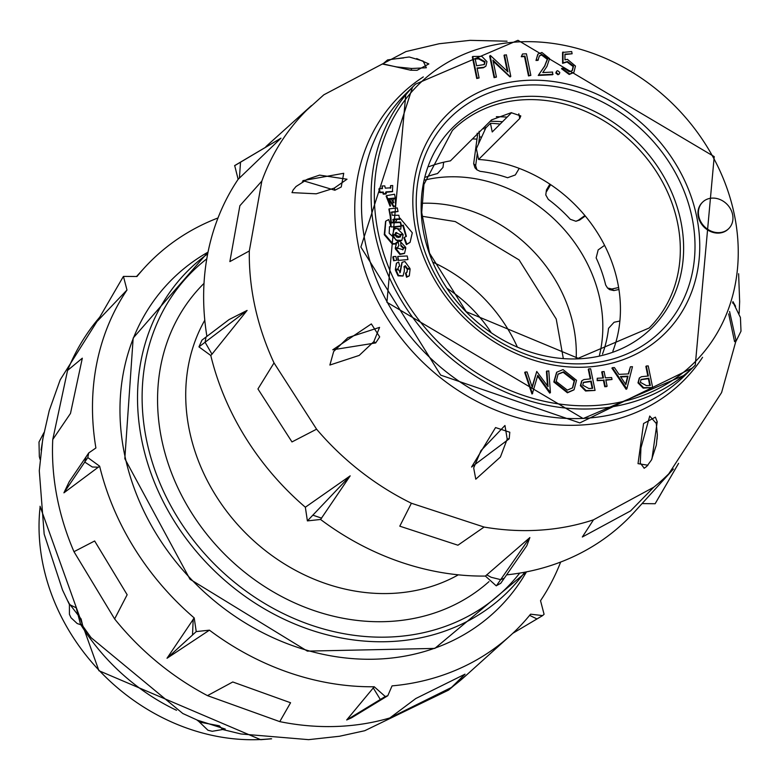 <?xml version="1.0" encoding="UTF-8"?>
<svg xmlns="http://www.w3.org/2000/svg" width="780" height="780" viewBox="0 0 780 780"><rect width="100%" height="100%" fill="white"/><g stroke="black" fill="none" stroke-linecap="round" stroke-linejoin="round"><path stroke-width="1.17" d="M433.056 262.275A148.697 126.925 -134.9 0 1 517.237 346.808M447.31 288.502A130.114 111.062 -134.9 0 1 491.069 332.446M486.242 127.481A166.481 142.106 45.1 0 0 484.107 127.325M311.483 105.563L268.622 144.163A259.603 221.598 45.1 0 0 265.892 146.669M280.976 138.177L234.692 165.575L238.134 179.312L280.976 138.177L240.513 162.201L239.421 178.103M238.134 179.312A259.603 221.598 45.1 0 0 206.905 336.385M247.094 310.421L229.105 319.556L206.027 337.038L205.091 342.235L211.975 354.198L247.094 310.421L198.949 346.885L210.785 355.495L211.975 354.198M210.785 355.495A259.603 221.598 45.1 0 0 305.351 507.224L307.388 520.894L320.58 519.47L350.181 475.849L305.351 507.224M320.58 519.47A259.603 221.598 45.1 0 0 485.394 576.069L496.207 585.809L500.75 583.294L526.802 545.746L529.864 537.557L485.394 576.069M529.864 537.557L500.662 579.647L504.28 578.204M735.842 341.338L721.597 392.574L668.782 473.801A256.571 219.005 -134.9 0 1 653.757 487.227L593.492 519.821A256.571 219.005 45.1 0 1 536.582 530.322A256.571 219.005 -134.9 0 1 484.107 527.056L411.392 503.246A256.571 219.005 -134.9 0 1 316.582 429.185L274.024 362.924A256.571 219.005 -134.9 0 1 254.339 303.615A256.571 219.005 -134.9 0 1 249.317 250.965L261.846 181.067A256.571 219.005 -134.9 0 1 306.686 110.204L323.827 94.809L405.97 51.568L439.169 43.739L470.048 40.346L507.039 41.194M502.495 121.739A155.191 132.473 45.1 0 0 490.132 121.319M506.6 574.86A259.603 221.598 45.1 0 0 634.667 511.729L673.442 469.024M642.047 503.597L655.122 503.734L678.61 463.369M198.949 346.885L201.971 340.119L206.027 337.038M729.583 311.522L736.144 341.016L735.501 341.874L735.92 340.119L734.575 341.64L728.676 313.901M647.907 465.231L638.02 463.651L643.568 423.52L655.395 417.144L657.208 421.756L651.934 459.069M732.898 301.597L735.579 306.267M736.144 341.016L741 331.188L740.434 317.519L733.804 303.937L732.537 302.786M371.348 323.915L379.675 336.901L375.677 342.937L332.767 349.801L371.348 323.915M495.553 427.567L509.798 432.237L509.194 438.828L471.578 467.035L495.553 427.567M644.221 468.215L640.273 463.066L640.955 447.866L649.73 416.052L656.253 423.442L657.355 434.714L657.091 439.169M644.105 468.283L646.688 466.459L651.446 460.024L656.321 445.107L657.355 434.714M343.726 173.297L341.26 186.986L334.873 190.252L302.884 180.628L343.726 173.297M416.676 58.568L428.854 63.931L417.046 70.307L410.68 70.219L382.882 63.853M302.24 181.935L307.661 179.127L319.605 175.12L347.012 179.215L334.25 188.126L316.231 193.81L291.993 192.621L293.104 190.008L296 186.537L307.554 179.176M397.819 58.578L403.728 57.925M382.756 64.028L387.601 59.904L409.217 56.989L423.16 61.103L426.348 67.763L411.684 68.484L396.63 66.914L382.717 64.096M333.665 351.507L347.851 337.672L379.577 327.385L373.815 341.65L359.219 355.407L329.881 365.04L333.665 351.507M473.684 467.951L480.958 450.645L504.962 425.49L507.195 439.12L500.399 457.031L475.781 479.193L473.684 467.951M496.343 116.717A155.191 132.473 -134.9 0 1 507.117 117.136M712.14 198.11A18.583 15.863 45.1 0 0 702.566 202.205A18.583 15.863 45.1 0 0 700.81 221.734A18.583 15.863 45.1 0 0 719.218 232.635A18.583 15.863 45.1 0 0 728.803 228.54A18.583 15.863 45.1 0 0 730.548 209.02A18.583 15.863 45.1 0 0 712.14 198.11M702.341 202.429A18.583 15.863 45.1 0 0 702.107 202.654A18.583 15.863 45.1 0 0 700.362 222.183A18.583 15.863 45.1 0 0 718.76 233.093A18.583 15.863 45.1 0 0 728.344 228.998A18.583 15.863 45.1 0 0 728.569 228.764M612.846 351.215A139.405 118.999 45.1 0 0 478.589 159.481L519.753 118.492L520.806 115.928L511.222 112.691L491.575 119.886L450.411 160.885A139.405 118.999 45.1 0 0 429.039 166.647M581.675 380.971L580.379 385.72L585.556 390.994L595.072 390.419L590.635 368.774L588.734 368.872L590.782 378.856L583.937 379.558L581.899 380.738L580.837 385.261L586.014 390.536L595.072 390.419M588.734 368.872L588.276 369.33L590.236 378.885M639.278 378.105L637.981 382.853L643.159 388.128L652.665 387.553L648.229 365.908L646.327 366.005L648.375 375.999L641.54 376.691L639.493 377.871L638.43 382.395L643.617 387.67L652.665 387.553M646.327 366.005L645.869 366.464L647.829 376.019M472.768 56.472L472.319 56.93L476.736 78.507L479.095 77.961L477.048 67.996L483.873 67.304L485.911 66.134L486.964 61.61L481.796 56.345L472.768 56.472L477.194 78.049L479.095 77.961M477.136 68.425L483.415 67.753L485.667 66.349M504.475 54.892L507.956 71.877L490.513 55.585L489.655 56.062L494.081 77.649L496.431 77.093L492.96 60.148L510.334 76.84L510.793 76.382L506.376 54.805L504.017 55.351L507.273 71.243M493.184 61.24L509.906 76.859M521.274 56.725L524.521 56.57L528.489 75.933L530.849 75.387L526.422 53.8L522.512 53.995L521.274 56.725L522.512 53.995M541.768 55.146L547.258 59.3L544.615 66.105L538.249 75.445L552.611 74.734L552.611 72.062L542.783 72.559L546.887 66.524L549.578 58.568L541.876 52.474L538.005 54.074L535.996 60.47L537.898 60.372L539.448 55.809L542.227 54.697L539.224 56.053M537.791 54.308L535.996 60.47M556.471 71.37L555.818 73.037L557.953 74.753L559.143 74.081M563.004 51.987L563.053 62.878L567.479 61.542L573.553 66.056L572.374 70.502L569.312 71.789L563.852 68.153L561.961 68.25L569.654 74.012L573.924 72.316L575.465 66.046L567.372 59.309L564.964 59.855L564.944 54.122L572.13 53.761L571.672 51.548L562.546 52.435L562.594 63.336L567.021 62L573.095 66.505L572.13 70.727M564.944 54.551L572.13 53.761M561.961 68.25L561.502 68.698L569.195 74.47L573.69 72.53M612.368 367.692L611.91 368.15L626.125 389.308L626.857 388.84L632.473 366.697L630.396 366.795L628.592 373.893L618.989 374.371L614.435 367.594L612.368 367.692L626.857 388.84M630.396 366.795L628.251 373.912M605.875 380.221L612.037 379.48L611.637 377.54L605.387 377.851L604.081 371.475L601.721 372.021L602.94 377.978M602.179 371.563L603.486 377.949L597.236 378.261L597.178 380.659L603.428 380.348L604.734 386.724L606.635 386.627L607.093 386.178L605.787 379.792L612.037 379.48M556.569 372.421L553.81 381.976L567.421 392.788L573.846 389.912M546.877 370.958L548.048 386.656L536.747 371.456L532.282 387.406L527.066 371.943L525.154 372.031L532.408 393.529L537.771 375.326L550.426 392.642L548.788 370.861L546.419 371.407L547.501 385.895M537.547 376.116L549.705 393.11L550.426 392.642M525.154 372.031L524.696 372.489L531.95 393.988L532.682 393.52M536.747 371.456L532.106 386.87M385.573 221.364L384.267 234.692L392.33 244.111L395.099 244.052L396.211 242.658L401.866 240.386M389.317 226.999L390.819 226.073L388.703 219.56L385.798 221.13L384.725 234.234L392.788 243.653L395.558 243.594M395.996 242.892L398.151 241.644L389.161 233.288L389.532 226.756L390.819 226.073M395.928 269.773L398.512 275.389L403.046 275.964L404.323 271.099L404.313 266.516L405.278 265.668L407.433 268.544L409.909 268.418L404.927 261.534L402.158 262.265L400.247 272.395L398.395 269.646L395.47 270.221L398.053 275.847L402.977 276.023M401.944 262.519L399.789 272.844M403.855 266.974L404.82 266.126L406.975 269.002L409.909 268.418M398.551 266.789L399.74 266.087L398.629 262.07L396.61 263.094L395.343 269.578L397.751 269.529L398.746 266.526L399.74 266.087M396.386 263.328L395.343 269.578M393.607 260.783L396.679 260.198L395.909 256.454L393.296 256.581L392.837 257.039L393.607 260.783L396.679 260.198M385.564 192.348L392.476 191.646L392.701 185.523L390.585 185.63L390.819 187.795L385.261 188.146L384.803 185.913L382.102 185.971L382.522 188.36L378.885 188.974L379.626 192.572L382.902 192.553L383.224 194.142L385.905 194.005L386.022 191.89L392.681 191.431M382.102 185.971L382.063 188.809M390.585 185.63L390.361 188.253M395.84 248.45L400.315 253.978L404.586 253.256L405.785 247.962L403.514 248.001L403.046 249.698L397.936 248.274L395.382 248.908L399.857 254.436L404.362 253.5M403.514 248.001L402.792 249.902M398.112 246.334L398.97 245.68L398.122 242.229L396.572 243.048L395.245 248.264L397.507 248.147L398.307 246.09M396.357 243.292L395.245 248.264M393.149 235.345L395.986 240.152L401.875 240.367L403.153 234.77L400.891 234.887L400.403 236.837L396.572 237.061L395.236 235.092L393.149 235.345L393.013 236.788M400.891 234.887L400.15 237.052M393.919 229.505L392.632 235.15L394.748 235.043L395.616 232.703L400.423 234.663M400.315 234.761L402.968 234.205L396.893 228.248L394.134 229.261L392.535 235.004M395.411 232.947L396.796 232.469M390.244 216.762L390.809 222.797L393.247 222.242L393.198 219.258L399.526 218.8L398.56 219.346M388.889 209.147L390.293 216.665M391.258 212.443L398.034 211.526L397.293 207.928L389.103 208.894L390.799 216.255L391.267 222.339L393.247 222.242M392.788 219.687L397.273 219.404M386.5 195.712L386.11 196.092L390.058 206.242L390.517 205.784L388.557 198.685L395.323 197.983L388.099 199.134M398.024 260.423L407.95 259.565L407.209 255.967L397.761 256.435L398.024 260.423L407.95 259.565M391.385 226.99L401.066 225.995L400.276 222.476L390.897 222.944L390.439 223.392L391.385 226.99L401.066 225.995M398.044 237.607L399.623 236.867M396.035 232.966L395.928 235.355L399.886 236.672L399.428 237.13M395.674 233.327L395.47 235.804M394.982 226.882L394.943 228.121L400.735 229.222L401.047 226.58L394.982 226.882L394.495 228.579L396.776 228.248M389.347 199.076L393.978 206.339L395.655 205.745L395.138 198.793L393.101 198.968L393.373 202.732L391.258 198.978L388.889 199.534L393.52 206.797L395.411 205.949M393.101 198.968L392.925 203.19M405.951 272.766L406.985 276.783L409.315 275.788L410.114 269.061L407.501 269.197L407.004 272.298L405.493 273.215L406.536 277.241L409.071 276.003M407.501 269.197L406.75 272.503M401.008 226.054L402.851 225.547L405.99 236.662M396.767 219.882L395.197 222.651L400.091 222.553M396.64 219.941L395.197 222.651M395.655 222.193L400.549 222.095L401.505 225.683L403.309 225.089L406.38 236.291L404.332 237.403L406.848 244.12L410.095 242.307L412.298 232.791L400.043 218.195L399.418 219.599M404.332 237.403L403.874 237.861L406.39 244.579L409.87 242.522M402.948 247.952L405.649 247.309L400.715 242.024L400.91 246.012L402.948 247.952L405.649 247.309M511.592 112.681L492.229 131.966L490.444 123.289L485.872 127.842L476.365 148.629L478.589 159.481M500.156 124.069A161.089 137.504 45.1 0 0 490.444 123.289M475.127 58.588L476.599 65.783L484.331 64.535L485.072 61.717L478.988 58.402L475.127 58.588M484.087 64.74L484.614 62.176L478.53 58.851L475.215 59.017M490.113 55.604L494.54 77.191L496.431 77.093M521.732 56.277L524.979 56.111L524.521 56.57M524.979 56.111L528.947 75.475L528.489 75.933M528.947 75.475L530.849 75.387M542.227 54.697L547.716 58.841L544.615 66.105M545.074 65.657L538.249 75.445M538.707 74.997L553.069 74.276M536.455 60.011L538.356 59.914M557.671 70.697L556.686 71.107L556.276 72.579L558.412 74.295L559.396 73.876L559.796 72.404L557.671 70.697M650.306 385.427L648.833 378.212L641.082 379.47L640.331 382.298L646.435 385.622L650.306 385.427M649.759 385.456L648.375 378.671L640.867 379.714M625.872 384.628L628.017 376.165L620.441 376.545L625.872 384.628M625.628 384.257L627.559 376.623L620.724 376.964M597.236 378.261L597.178 380.659M597.636 380.201L603.428 380.348M603.886 379.889L605.192 386.266L604.734 386.724M605.192 386.266L607.093 386.178M592.712 388.294L591.23 381.079L583.479 382.337L582.738 385.154L588.832 388.489L592.712 388.294M592.166 388.323L590.772 381.537L583.264 382.58M567.879 392.33L574.08 389.698L576.527 380.308L563.043 369.593L556.793 372.187L554.268 381.527L567.879 392.33L567.421 392.788M567.323 390.117L572.666 387.806L574.626 380.416L563.579 371.806L558.109 374.078L556.169 381.44L567.323 390.117M572.432 388.031L574.168 380.874L563.121 372.265L557.875 374.312M404.313 266.516L404.82 266.126M395.801 269.119L398.209 269.071M393.296 256.581L394.066 260.335M379.343 188.516L380.084 192.114L379.626 192.572M380.084 192.114L383.36 192.095L382.902 192.553M383.36 192.095L383.224 194.142M383.682 193.684L386.363 193.547M395.704 247.806L397.966 247.689M392.983 234.556L392.632 235.15M393.091 234.692L395.206 234.585M400.774 234.312L402.968 234.205M399.526 218.8L398.873 215.27L392.165 215.241L391.706 211.984L398.034 211.526M395.323 197.983L394.553 194.23L386.568 195.643L390.517 205.784M397.761 256.435L398.482 259.964M390.897 222.944L391.141 226.853M399.194 237.296L400.413 234.614L396.133 232.869M393.88 202.547L393.373 202.732M399.877 219.151L400.043 218.195L399.877 219.151L397.225 219.424M400.715 242.024L400.91 246.012M401.369 245.564L403.406 247.494M560.664 562.039A259.603 221.598 -134.9 0 1 540.53 600.688L544.079 614.289L542.626 615.596L530.575 614.182A259.603 221.598 -134.9 0 1 510.042 635.837A259.603 221.598 -134.9 0 1 392.057 685.874L387.787 695.731L385.242 696.501L374.244 686.761L346.681 719.979L351.585 717.795L383.107 698.597L380.318 699.494L373.21 687.833M346.681 719.979L385.242 696.501M99.811 317.07A256.571 219.005 45.1 0 0 67.558 370.441L52.748 439.54A256.571 219.005 45.1 0 0 57.535 499.609A256.571 219.005 45.1 0 0 73.973 551.694L114.621 618.94A256.571 219.005 45.1 0 0 207.48 695.633L279.767 721.627A256.571 219.005 -134.9 0 0 339.778 726.317A256.571 219.005 45.1 0 0 389.873 717.941L451.464 687.453A256.571 219.005 45.1 0 0 465.153 676.26L510.042 635.837M374.244 686.761A259.603 221.598 -134.9 0 1 209.43 630.162L196.238 631.585L194.201 617.916L167.008 658.271L209.43 630.162M194.201 617.916A259.603 221.598 -134.9 0 1 99.635 466.186L87.799 457.577L88.715 452.956L95.901 447.983A259.603 221.598 -134.9 0 1 126.984 290.004L123.435 276.403L136.948 276.51A259.603 221.598 -134.9 0 1 143.998 268.271A259.603 221.598 -134.9 0 1 218 217.961M98.524 467.191L92.332 467.005L84.757 462.082L86.102 456.817L69.196 481.767L63.911 492.843L99.635 466.186M97.539 320.98L126.984 290.004M69.498 603.964L81.12 618.998L82.778 626.038L91.036 637.621L182.803 713.505L197.496 720.193L225.245 729.047L223.197 729.31M100.064 316.631L60.197 379.821L49.247 410.563L42.705 439.354L39.283 470.701L44.167 534.115L62.517 589.992L69.41 604.539L76.216 607.795L80.359 623.717L82.778 626.038M196.901 719.979L199.739 722.153L219.297 725.77L222.641 729.514L212.238 731.289L207.958 730.255L197.506 720.193M40.072 459.381L39.332 456.592L39 442.026L43.885 432.734L41.116 450.021M478.598 143.754L479.515 136.939L479.115 131.293M477.136 133.263L477.535 134.95L473.674 163.693L475.654 165.701L476.96 169.845L480.07 171.327A134.453 114.767 -134.9 0 1 507.585 177.743L515.326 174.944L519.217 168.392M584.902 215.553L578.292 220.262L579.657 220.028L585.283 216.011M545.766 194.932L546.439 189.969L545.776 194.932L548.262 199.358A134.453 114.767 -134.9 0 1 570.268 219.278L575.913 221.257L578.292 220.262M546.556 191.548L550.641 184.665M475.654 165.701L477.321 153.27M618.618 287.537L611.881 288.99L613.88 290.579L618.93 289.487M604.578 245.349L598.163 249.912L596.144 257.887A134.453 114.767 -134.9 0 1 605.66 284.993L607.552 288.025L611.881 288.99M619.876 321.019L614.084 322.267L608.536 328.331A134.453 114.767 -134.9 0 1 602.521 354.003M579.657 220.028L575.913 221.266M549.89 184.158L546.439 189.969M476.96 169.845L474.991 167.836L473.674 163.693M613.88 290.579L609.55 289.614L607.552 288.025M443.674 162.22L442.981 167.407L437.522 173.56A134.453 114.767 -134.9 0 0 425.636 177.167M421.726 203.278A139.405 118.999 -134.9 0 1 576.196 358.371M424.905 180.034A139.405 118.999 -134.9 0 1 557.583 222.446A139.405 118.999 -134.9 0 1 599.45 355.3M472.465 138.918A161.089 137.504 -134.9 0 1 476.97 139.132M125.317 457.899A231.718 197.788 45.1 0 0 307.876 650.549A231.718 197.788 45.1 0 0 526.461 571.867L434.84 648.414L307.349 651.115L189.979 579.228L124.82 458.679L133.175 338.042L208.036 252.125A231.718 197.788 45.1 0 0 125.317 457.899M524.716 572.208A226.619 193.44 -134.9 0 1 311.132 630.113A226.619 193.44 -134.9 0 1 142.75 444.834A226.619 193.44 -134.9 0 1 207.685 253.861M206.778 258.853A222.934 190.3 45.1 0 0 147.254 443.44A222.934 190.3 45.1 0 0 309.991 624.721A222.934 190.3 45.1 0 0 519.724 573.095M489.002 581.607A206.32 176.114 -134.9 0 1 298.954 604.792A206.32 176.114 -134.9 0 1 162.318 442.426A206.32 176.114 -134.9 0 1 204.019 283.374M204.789 320.229A184.636 157.599 45.1 0 0 189.979 433.134A184.636 157.599 45.1 0 0 458.338 574.831M411.392 503.246L399.789 526.178L457.928 545.21L484.107 527.046M274.024 362.924L257.946 388.957L291.974 441.928L316.582 429.185M261.846 181.067L239.879 205.725L229.866 261.602L249.317 250.965M593.492 519.821L582.328 537.001L630.533 510.939L653.757 487.227M678.502 463.495L658.798 497.494M486.671 574.841L491.176 577.278L500.662 579.647L496.382 585.809M350.181 475.849L312.848 515.151L321.662 518.173M702.566 357.318A201.006 171.571 -134.9 0 1 579.842 425.1A201.006 171.571 -134.9 0 1 358.722 247.484A201.006 171.571 -134.9 0 1 423.316 76.898M733.688 303.8A3.13 2.954 138.1 0 1 733.015 301.714M692.367 368.033L579.823 422.916L440.7 375.131L360.877 247.046L412.552 87.067M656.253 423.442A3.13 2.359 165.5 0 1 657.208 421.756M334.25 188.126A3.13 1.404 -113.6 0 1 334.873 190.252M411.684 68.484A3.13 1.999 -87.2 0 1 410.68 70.219M373.815 341.65A3.13 1.258 -141.7 0 1 375.677 342.937M507.195 439.12A3.13 1.648 -169.1 0 1 509.194 438.828M234.585 165.711L240.513 162.201M307.388 520.894L312.848 515.151M655.229 503.597L658.495 497.952M585.673 367.117A154.362 131.761 -134.9 0 1 415.867 230.724A154.362 131.761 -134.9 0 1 526.9 80.35A154.362 131.761 -134.9 0 1 696.706 216.752A154.362 131.761 -134.9 0 1 585.673 367.117M527.056 85.088A149.984 128.027 45.1 0 0 419.182 231.192A149.984 128.027 45.1 0 0 584.171 363.714A149.984 128.027 45.1 0 0 692.055 217.61A149.984 128.027 45.1 0 0 527.056 85.088M524.218 99.742A139.405 118.999 45.1 0 0 452.39 130.455L423.93 184.421L421.726 212.511L429.526 253.169L466.235 311.698L578.175 358.293L649.135 328.01A139.405 118.999 45.1 0 0 662.269 181.555A139.405 118.999 45.1 0 0 524.218 99.742M579.267 358.8A141.219 120.549 -134.9 0 1 423.92 234.01A141.219 120.549 -134.9 0 1 525.496 96.447A141.219 120.549 -134.9 0 1 680.842 221.237A141.219 120.549 -134.9 0 1 579.267 358.8M685.669 374.692L583.167 418.548L386.919 302.25L405.863 93.727A198.266 169.24 45.1 0 0 387.182 302.026A198.266 169.24 45.1 0 0 583.518 418.382A198.266 169.24 45.1 0 0 685.669 374.692L695.273 365.128A198.266 169.24 -134.9 0 1 593.122 408.808A198.266 169.24 -134.9 0 1 396.786 292.461A198.266 169.24 -134.9 0 1 415.467 84.162L517.969 40.306L714.217 156.614L695.273 365.128M519.012 41.876A195.79 167.125 45.1 0 0 378.183 232.596A195.79 167.125 45.1 0 0 593.56 405.6A195.79 167.125 45.1 0 0 734.389 214.87A195.79 167.125 45.1 0 0 519.012 41.876M519.753 118.492L518.798 113.792M451.464 687.453L465.036 674.164L415.789 698.539L389.863 717.941M52.748 439.54L70.483 413.439L82.319 358.186L67.558 370.441M114.621 618.94L127.15 594.75L94.643 540.989L73.973 551.694M279.767 721.627L290.569 702.751L232.772 681.974L207.48 695.633M167.008 658.271L192.514 634.998L193.196 619.106M63.911 492.843L87.799 457.577M86.102 456.817L88.715 452.956M536.991 618.95L529.61 615.361M196.238 631.585L192.514 634.998M176.534 710.297A198.266 169.24 -134.9 0 1 80.857 624.78M69.478 604.256A198.266 169.24 -134.9 0 1 68.153 601.477M40.111 506.912A198.266 169.24 45.1 0 0 261.046 739.518A198.266 169.24 45.1 0 0 270.972 738.738M479.515 136.939A160.426 136.939 -134.9 0 1 481.64 137.085M421.912 216.226L455.257 221.569L519.1 259.925L556.228 319.01L563.248 358.147M739.157 313.316L739.645 301.606L738.621 273.731M405.863 93.727L415.467 84.162M136.627 276.403L143.998 268.271M97.588 320.882L123.123 276.89M542.626 615.596L512.772 633.331M467.181 674.437L448.558 690.115L364.728 730.724L339.495 736.261L308.617 739.654L241.02 733.97L222.641 729.514M43.885 432.734L44.46 432.023M69.41 604.539L69.43 614.328L70.99 617.731L77.181 623.522L80.837 624.78M383.107 698.597L387.787 695.74M40.043 506.269L98.914 670.702L260.695 739.693L271.625 738.806M485.374 128.934L482.752 128.671"/></g></svg>
